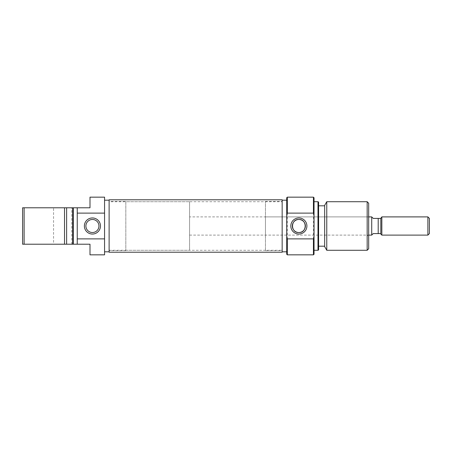 <?xml version="1.0" encoding="UTF-8"?>
<svg xmlns="http://www.w3.org/2000/svg" width="452" height="452" viewBox="0 0 452 452"><rect width="100%" height="100%" fill="white"/><g stroke="black" fill="none" stroke-linecap="round" stroke-linejoin="round"><path stroke-width="0.34" stroke-dasharray="2.26 1.69" d="M92.423 219.474A6.526 6.526 0 0 0 85.897 226A6.526 6.526 0 0 0 92.423 232.526A6.526 6.526 0 0 0 98.948 226A6.526 6.526 0 0 0 92.423 219.474M53.568 244.216L64.517 244.216L53.568 244.216L53.568 207.784L64.517 207.784L53.568 207.784M71.778 244.216L71.778 207.784L66.619 207.784L66.619 244.216L66.619 207.784L72.693 207.784L72.693 244.216L66.619 244.216L66.619 207.784L64.517 207.784L64.517 244.216L24.12 244.216L24.12 207.784L64.517 207.784M125.82 201.411L125.82 250.589L125.82 201.411L109.118 201.411L109.118 250.589L109.118 201.411M125.82 250.589L109.118 250.589M109.118 251.804L109.118 200.196L109.118 251.804M104.565 226L104.565 200.196L104.565 226M104.565 197.162L104.565 254.838M89.993 197.162L89.993 207.784L77.247 207.784L77.247 244.216L89.993 244.216L89.993 254.838M72.693 207.784L72.693 244.216L72.693 207.784L77.247 207.784L77.247 244.216L73.297 244.216L73.297 207.784M64.517 244.216L66.619 244.216M24.12 207.784L22.6 207.784L22.6 244.216L24.12 244.216M77.247 244.216L77.247 207.784M72.693 244.216L73.297 244.216M66.619 207.784L71.778 207.784M265.465 235.108L265.465 216.892L265.465 235.108L367.165 235.108L367.165 216.892L368.685 215.372L368.685 236.628L368.685 215.372M265.465 216.892L367.165 216.892L367.165 235.108L368.685 236.628M286.715 197.767L286.715 254.233M287.325 254.838L287.325 197.162M314.038 254.233L314.038 197.767M313.434 197.162L313.434 254.838M265.465 250.589L265.465 201.411L265.465 250.589L282.161 250.589L282.161 201.411L282.161 250.589M265.465 201.411L282.161 201.411M318.592 205.813L318.592 246.187L318.592 205.813M324.666 205.813L324.666 246.187L324.666 205.813M314.038 201.711L314.038 250.289L314.038 201.711M282.161 200.196L282.161 251.804L282.161 200.196M286.715 226L286.715 251.804L286.715 226M317.988 201.711L317.988 250.289M318.592 249.933L318.592 202.067M324.666 205.355L324.666 246.645M326.768 250.289L326.768 201.711M367.165 201.711L367.165 250.289M368.685 248.769L368.685 203.23M109.118 201.711L109.118 250.289L109.118 201.711L282.161 201.711L282.161 250.289L282.161 201.711M109.118 250.289L282.161 250.289M109.118 199.784L109.118 252.216M282.161 199.784L282.161 252.216M125.82 201.711L125.82 250.289L125.82 201.711L189.569 201.711L189.569 250.289L189.569 201.711M125.82 250.289L189.569 250.289M189.569 216.892L189.569 235.108L189.569 216.892L368.685 216.892M189.569 235.108L368.685 235.108M380.827 234.091L380.827 217.909M381.844 235.108L381.844 216.892M371.719 235.046L371.719 216.954L371.719 235.046L373.239 233.588L378.2 233.588L378.2 218.412L380.827 218.412M371.719 216.954L373.239 218.412L378.2 218.412M427.88 216.892L427.88 235.108M429.4 233.588L429.4 218.412M380.827 233.588L378.2 233.588M371.719 216.892L371.719 235.108"/><path stroke-width="0.68" d="M92.423 234.046A8.046 8.046 0 0 1 84.377 226A8.046 8.046 0 0 1 92.423 217.954A8.046 8.046 0 0 1 100.468 226A8.046 8.046 0 0 1 92.423 234.046M92.423 219.474A6.526 6.526 0 0 0 85.897 226A6.526 6.526 0 0 0 92.423 232.526A6.526 6.526 0 0 0 98.948 226A6.526 6.526 0 0 0 92.423 219.474M72.693 207.784L73.297 207.784L73.297 244.216L72.693 244.216L72.693 207.784L24.12 207.784L24.12 244.216L22.6 244.216L22.6 207.784L24.12 207.784M24.12 244.216L71.778 244.216L64.517 244.216L64.517 207.784L66.619 207.784L66.619 244.216L72.693 244.216M109.118 200.196L104.565 200.196M109.118 251.804L104.565 251.804M73.297 244.216L77.247 244.216L77.247 213.118L104.565 213.118L104.565 197.162L89.993 197.162L89.993 207.784L73.297 207.784M77.247 213.118L77.247 207.784M77.247 238.882L104.565 238.882L104.565 254.838L89.993 254.838L89.993 244.216L77.247 244.216M104.565 238.882L104.565 213.118M66.619 244.216L64.517 244.216M64.517 207.784L66.619 207.784M287.325 254.838L286.715 254.233L286.715 237.458L287.325 238.882L287.325 254.838L313.434 254.838L313.434 238.882L287.325 238.882M287.325 197.162L287.325 213.118L286.715 214.542L286.715 197.767L287.325 197.162L313.434 197.162L314.038 197.767L314.038 214.542L313.434 213.118L313.434 197.162M314.038 214.542L314.038 254.233L313.434 254.838M298.862 217.954A8.046 8.046 0 0 1 306.902 226A8.046 8.046 0 0 1 298.862 234.046A8.046 8.046 0 0 1 290.817 226A8.046 8.046 0 0 1 298.862 217.954M298.862 232.526A6.526 6.526 0 0 0 305.388 226A6.526 6.526 0 0 0 298.862 219.474C290.466 218.977 290.438 233 298.862 232.526C307.258 233.006 307.275 219.005 298.862 219.474A6.526 6.526 0 0 0 292.331 226A6.526 6.526 0 0 0 298.862 232.526M318.592 202.067L318.592 249.933L317.988 250.289L317.988 201.711L318.592 202.067M368.685 203.23L368.685 248.769L367.165 250.289L367.165 201.711L368.685 203.23M326.768 250.289L324.666 246.645L324.666 205.355L326.768 201.711L326.768 250.289L367.165 250.289M326.768 201.711L367.165 201.711M318.592 246.187L324.666 246.187M318.592 205.813L324.666 205.813M314.038 250.289L317.988 250.289M314.038 201.711L317.988 201.711M282.161 251.804L286.715 251.804M282.161 200.196L286.715 200.196M286.715 214.542L286.715 237.458M313.434 213.118L287.325 213.118M313.434 238.882L314.038 237.458M109.118 252.216L109.118 199.784L282.161 199.784L282.161 252.216L109.118 252.216M368.685 235.108L371.719 235.108L371.719 216.892L368.685 216.892M371.719 216.954L373.239 218.412L380.827 218.412L381.844 216.892L381.844 235.108L427.88 235.108L427.88 216.892L429.4 218.412L429.4 233.588L427.88 235.108M380.827 218.412L380.827 234.091L381.844 235.108M381.844 216.892L427.88 216.892M378.2 218.412L378.2 233.588L380.827 233.588M378.2 233.588L373.239 233.588L371.719 235.046"/></g></svg>
